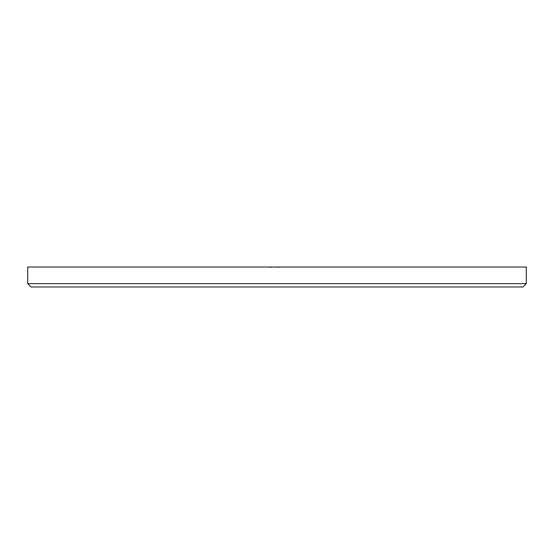 <?xml version="1.0" encoding="UTF-8"?>
<svg xmlns="http://www.w3.org/2000/svg" width="554" height="554" viewBox="0 0 554 554"><rect width="100%" height="100%" fill="white"/><g stroke="black" fill="none" stroke-linecap="round" stroke-linejoin="round"><path stroke-width="0.42" stroke-dasharray="2.77 2.08" d="M271.882 267.36L269.209 267.028L271.882 267.028M278.863 267.36L277 267.028L279.708 267.028L276.965 267.028L278.863 267.028M27.7 267.028L526.3 267.028M269.625 267.36L271.917 267.36L269.209 267.36L271.716 267.028L269.625 267.028M526.3 283.648L27.7 283.648M31.024 286.972L522.976 286.972M270.871 267.36L269.209 267.36L270.871 267.028M270.761 267.36L269.279 267.36L270.373 267.028M270.761 267.028L269.209 267.028M278.496 267.36L276.965 267.36L278.96 267.36L278.496 267.028M278.96 267.36L276.965 267.36L278.96 267.028M279.708 267.36L277 267.028L279.708 267.36M278.544 267.36L278.15 267.36L278.724 267.36L278.544 267.028M269.209 267.36L271.716 267.36L271.176 267.028M270.158 267.36L271.301 267.36L270.158 267.36M270.373 267.36L271.176 267.36M269.888 267.36L269.279 267.028L269.888 267.36"/><path stroke-width="0.83" d="M526.3 283.648L522.976 286.972L31.024 286.972L27.7 283.648L526.3 283.648L526.3 267.028L27.7 267.028L27.7 283.648"/></g></svg>
